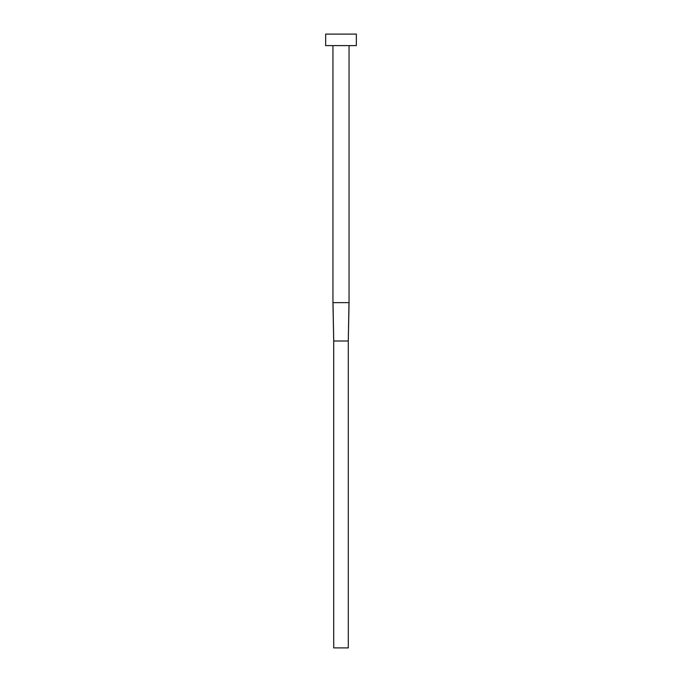 <?xml version="1.0" encoding="UTF-8"?>
<svg xmlns="http://www.w3.org/2000/svg" width="682" height="682" viewBox="0 0 682 682"><rect width="100%" height="100%" fill="white"/><g stroke="black" fill="none" stroke-linecap="round" stroke-linejoin="round"><path stroke-width="1.02" d="M349.056 45.609L349.056 302.637L332.944 302.637L332.944 45.609M356.345 45.609L325.655 45.609L325.655 34.1L356.345 34.1L356.345 45.609M348.988 302.637L348.289 341L333.711 341L333.012 302.637M349.056 302.637L348.289 341L348.289 647.9L333.711 647.9L333.711 341L332.944 302.637"/></g></svg>
